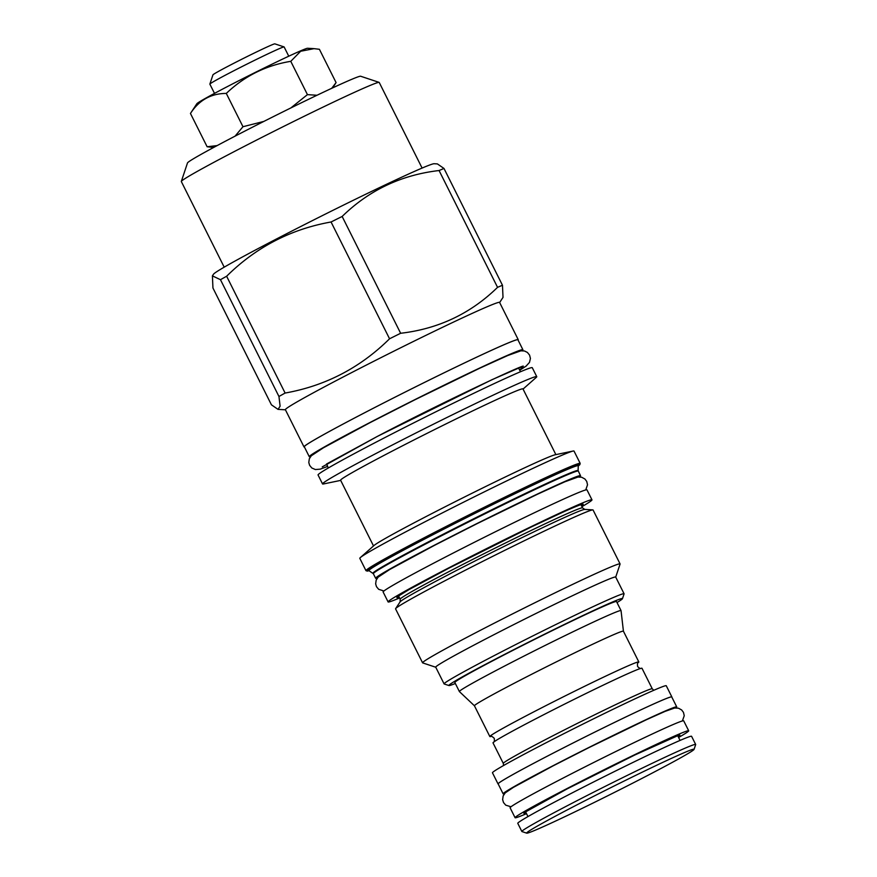 <?xml version="1.0" encoding="UTF-8"?>
<svg xmlns="http://www.w3.org/2000/svg" width="877" height="877" viewBox="0 0 877 877"><rect width="100%" height="100%" fill="white"/><g stroke="black" fill="none" stroke-linecap="round" stroke-linejoin="round"><path stroke-width="1.32" d="M214.503 93.39L209.866 84.137A41.526 1.305 -26.6 0 1 209.866 84.093L212.947 74.841A34.62 1.085 -26.6 0 1 230.191 65.15A34.62 1.085 -26.6 0 1 274.83 43.85L284.093 46.919A41.526 1.305 -26.6 0 1 284.126 46.952L288.763 56.205M209.866 84.093A41.526 1.305 -26.6 0 1 230.541 72.462A41.526 1.305 -26.6 0 1 284.093 46.919M314.054 48.652L307.597 48.268A62.015 1.951 153.4 0 0 227.702 86.428A62.015 1.951 153.4 0 0 196.865 103.716L190.452 113.462C199.068 100.142 211.017 93.466 226.299 93.422C244.464 76.091 265.961 65.391 290.769 61.335L300.668 51.25L314.054 48.652L319.403 49.287L336.077 82.591L331.714 88.314M235.069 136.154L242.973 126.716L263.845 121.421M242.973 126.716L226.299 93.422M290.813 107.97L307.443 94.628L290.769 61.335M224.205 267.167L181.331 181.561A110.655 3.475 -26.6 0 1 181.331 181.429L187.492 162.936A96.854 3.048 -26.6 0 1 255.054 125.871A96.854 3.048 -26.6 0 1 351.754 79.325A96.854 3.048 -26.6 0 1 360.622 76.233L379.127 82.383A110.655 3.475 -26.6 0 1 379.226 82.46L422.1 168.077M181.331 181.429A110.655 3.475 -26.6 0 1 258.518 139.092A110.655 3.475 -26.6 0 1 368.998 85.913A110.655 3.475 -26.6 0 1 379.127 82.383M434.159 163.725A123.569 3.881 153.4 0 0 422.988 167.693A123.569 3.881 -26.6 0 0 300.866 226.452A123.569 3.881 -26.6 0 0 213.495 274.227L212.409 275.871L220.467 279.697A141.164 4.429 -26.6 0 1 226.628 276.244C255.974 247.248 290.78 229.16 331.057 221.991A141.164 4.429 -26.6 0 1 342.151 216.466C368.987 190.243 401.293 174.929 439.07 170.533A141.164 4.429 -26.6 0 1 441.635 169.447A141.164 4.429 153.4 0 1 443.992 168.461L437.393 163.911L434.159 163.725M285.42 409.8L278.031 409.373L271.431 404.823L212.947 288.018L212.409 275.871M304.429 447.018A119.787 3.76 -26.6 0 1 304.001 446.919L285.376 409.712A119.787 3.76 -26.6 0 1 367.288 364.58A119.787 3.76 -26.6 0 1 488.511 306.172A119.787 3.76 153.4 0 1 499.594 302.433L518.23 339.651A119.787 3.76 -26.6 0 1 518.055 340.046M278.031 409.373L280.103 406.215L278.952 396.492A141.164 4.429 -26.6 0 1 285.113 393.049C325.389 385.88 360.206 367.792 389.552 338.785A141.164 4.429 -26.6 0 1 400.636 333.271C438.412 328.875 470.719 313.56 497.555 287.338A141.164 4.429 -26.6 0 1 500.131 286.242A141.164 4.429 153.4 0 1 502.477 285.266L443.992 168.461M278.952 396.492L220.467 279.697M497.555 287.338L439.07 170.533M502.477 285.266L503.014 297.413L499.638 302.521M304.001 446.919A119.787 3.76 -26.6 0 1 385.924 401.798A119.787 3.76 -26.6 0 1 507.147 343.389A119.787 3.76 -26.6 0 1 518.23 339.651M522.911 349.748L517.923 339.794A119.458 3.749 153.4 0 0 363.78 413.199A119.458 3.749 153.4 0 0 304.308 446.766L309.285 456.72A119.458 3.749 -26.6 0 1 368.768 423.142A119.458 3.749 153.4 0 1 522.911 349.748A119.458 3.749 153.4 0 1 522.122 350.712M310.535 456.676A119.458 3.749 -26.6 0 1 309.285 456.72M532.273 367.704A119.787 3.76 153.4 0 0 521.201 371.442A119.787 3.76 -26.6 0 0 399.978 429.851A119.787 3.76 -26.6 0 0 318.055 474.972L322.539 483.929A119.787 3.76 -26.6 0 1 404.461 438.807A119.787 3.76 -26.6 0 1 525.685 380.399A119.787 3.76 153.4 0 1 536.757 376.661L532.273 367.704M523.054 389.07L536.22 377.428A119.787 3.76 153.4 0 0 536.757 376.661M340.693 480.388L323.481 483.961A119.787 3.76 -26.6 0 1 322.539 483.929M373.514 545.943L340.605 480.223A101.973 3.201 -26.6 0 1 410.337 441.8A101.973 3.201 -26.6 0 1 513.538 392.085A101.973 3.201 153.4 0 1 522.966 388.895L555.875 454.626M573.087 451.052L555.163 454.768A101.973 3.201 153.4 0 0 546.535 457.98A101.973 3.201 -26.6 0 0 448.585 505.031A101.973 3.201 -26.6 0 0 374.062 545.461L360.348 557.586A119.787 3.76 -26.6 0 1 447.884 510.096A119.787 3.76 -26.6 0 1 562.957 454.823A119.787 3.76 153.4 0 1 573.087 451.052A119.787 3.76 153.4 0 1 574.029 451.085L580.201 463.418A119.787 3.76 153.4 0 0 569.129 467.156A119.787 3.76 153.4 0 0 447.906 525.564A119.787 3.76 153.4 0 0 365.983 570.697L369.031 570.697M365.983 570.697L359.811 558.353A119.787 3.76 -26.6 0 1 360.348 557.586M377.296 578.129A114.558 3.596 -26.6 0 1 375.652 578.294A114.558 3.596 -26.6 0 1 453.99 535.145A114.558 3.596 -26.6 0 1 569.918 479.291A114.558 3.596 153.4 0 1 580.508 475.707L578.096 470.609L578.283 465.632M579.39 476.935A114.558 3.596 153.4 0 0 580.508 475.707M388.105 601.929L383.117 591.975A113.999 3.585 -26.6 0 1 439.881 559.932A113.999 3.585 153.4 0 1 586.987 489.892L591.975 499.835A113.999 3.585 153.4 0 0 444.869 569.886A113.999 3.585 -26.6 0 0 388.105 601.929A113.999 3.585 -26.6 0 0 399.572 597.971M581.933 506.654A113.999 3.585 153.4 0 0 591.975 499.835M593.06 509.975A110.436 3.464 153.4 0 0 592.83 509.888A110.436 3.464 153.4 0 0 582.854 513.429A110.436 3.464 -26.6 0 0 473.712 565.939A110.436 3.464 -26.6 0 0 395.626 608.638A110.436 3.464 -26.6 0 0 395.571 608.879L422.582 662.815A110.436 3.464 -26.6 0 1 498.103 621.212A110.436 3.464 -26.6 0 1 609.866 567.364A110.436 3.464 153.4 0 1 620.072 563.922L593.06 509.975M435.748 667.233L422.67 662.891A110.436 3.464 -26.6 0 1 422.582 662.815M615.72 577.099L620.072 564.043A110.436 3.464 153.4 0 0 620.072 563.922M624.073 593.773L615.698 577.055A100.636 3.157 153.4 0 0 606.391 580.201A100.636 3.157 -26.6 0 0 504.549 629.269A100.636 3.157 -26.6 0 0 435.726 667.189L444.091 683.896A100.636 3.157 -26.6 0 1 512.913 645.987A100.636 3.157 -26.6 0 1 614.766 596.919A100.636 3.157 -26.6 0 1 624.073 593.773A100.636 3.157 -26.6 0 1 624.073 593.882L622.473 598.662A97.073 3.048 -26.6 0 1 617.002 602.543M455.338 683.49A97.073 3.048 -26.6 0 1 448.958 685.551L444.179 683.972A100.636 3.157 -26.6 0 1 444.091 683.896M448.958 685.551A97.073 3.048 -26.6 0 1 513.933 649.594A97.073 3.048 -26.6 0 1 613.505 601.589A97.073 3.048 -26.6 0 1 622.473 598.662M499.857 657.092A90.397 2.839 153.4 0 0 454.845 682.503L459.384 691.547A90.397 2.839 153.4 0 0 459.395 691.58A90.397 2.839 153.4 0 1 504.385 666.147A90.397 2.839 153.4 0 1 621.037 610.6A90.397 2.839 153.4 0 0 621.037 610.6L616.509 601.545A90.397 2.839 153.4 0 0 499.857 657.092M489.848 736.559L474.435 705.788A83.304 2.62 153.4 0 1 515.917 682.372A83.304 2.62 -26.6 0 1 623.415 631.188L638.829 661.949A83.304 2.62 153.4 0 0 531.319 713.144A83.304 2.62 153.4 0 0 489.848 736.559A83.304 2.62 153.4 0 0 491.087 736.417M534.488 719.469A83.304 2.62 153.4 0 0 495.461 740.868A83.304 2.62 153.4 0 0 493.017 742.885L503.288 763.396A83.304 2.62 153.4 0 1 544.77 739.98A83.304 2.62 -26.6 0 1 652.269 688.796L641.986 668.274A83.304 2.62 153.4 0 0 638.905 669.03A83.304 2.62 153.4 0 0 534.488 719.469M637.974 662.869A83.304 2.62 153.4 0 0 638.829 661.949M498.213 784.016A97.194 3.048 -26.6 0 1 498.048 783.939L492.468 772.801A97.194 3.048 -26.6 0 1 540.857 745.483A97.194 3.048 -26.6 0 1 666.268 685.759L671.848 696.908A97.194 3.048 -26.6 0 1 671.815 697.083M498.048 783.939A97.194 3.048 -26.6 0 1 546.437 756.621A97.194 3.048 -26.6 0 1 671.848 696.908M676.737 706.906L671.749 696.952A97.073 3.048 153.4 0 0 546.481 756.61A97.073 3.048 153.4 0 0 498.147 783.895L503.135 793.838A97.073 3.048 -26.6 0 1 551.469 766.553A97.073 3.048 153.4 0 1 676.737 706.906A97.073 3.048 153.4 0 1 675.838 707.892M504.461 793.718A97.073 3.048 -26.6 0 1 503.135 793.838M515.084 817.715L510.107 807.772A97.073 3.048 -26.6 0 1 558.441 780.486A97.073 3.048 153.4 0 1 683.709 720.839L688.697 730.782A97.073 3.048 153.4 0 0 563.429 790.429A97.073 3.048 -26.6 0 0 515.084 817.715A97.073 3.048 -26.6 0 0 526.496 813.648M678.601 737.48A97.073 3.048 153.4 0 0 688.697 730.782M566.169 796.02A97.194 3.048 -26.6 0 1 691.58 736.307L695.669 744.463A97.194 3.048 -26.6 0 1 695.669 744.573L694.08 749.342A93.631 2.938 -26.6 0 1 647.456 775.564A93.631 2.938 153.4 0 1 526.726 833.15L521.947 831.56A97.194 3.048 153.4 0 1 521.859 831.495L517.781 823.339A97.194 3.048 -26.6 0 1 566.169 796.02M521.859 831.495A97.194 3.048 153.4 0 1 570.258 804.187A97.194 3.048 -26.6 0 1 695.669 744.463M694.08 749.342A93.631 2.938 -26.6 0 0 573.262 806.774A93.631 2.938 153.4 0 0 526.726 833.15M400.636 333.271L342.151 216.466M389.552 338.785L331.057 221.991M285.113 393.049L226.628 276.244M307.443 94.628L316.992 95.264M213.648 147.468L207.125 146.755L217.123 145.604M207.125 146.755L190.452 113.462M580.201 463.418L578.381 465.862A119.119 3.738 153.4 0 0 568.888 468.033A119.119 3.738 153.4 0 0 438.851 530.969A119.119 3.738 153.4 0 0 369.02 570.686M368.757 570.543A118.099 3.705 -26.6 0 1 442.457 529.16A118.099 3.705 -26.6 0 1 568.066 468.461A118.099 3.705 -26.6 0 1 578.316 465.643M375.652 578.294L373.339 573.69L368.954 570.642A117.134 3.683 -26.6 0 1 448.092 526.945A117.134 3.683 -26.6 0 1 567.551 469.359A117.134 3.683 -26.6 0 1 578.392 465.775M373.01 573.317A114.701 3.607 -26.6 0 1 450.493 530.508A114.701 3.607 -26.6 0 1 567.485 474.128A114.701 3.607 -26.6 0 1 578.096 470.609M373.339 573.69A114.558 3.596 -26.6 0 1 451.677 530.541A114.558 3.596 -26.6 0 1 567.616 474.687A114.558 3.596 -26.6 0 1 578.206 471.102M399.156 597.149A104.199 3.278 -26.6 0 1 448.75 568.252L409.044 589.585L397.829 596.47M581.517 505.821A104.199 3.278 153.4 0 0 546.546 519.71A104.199 3.278 153.4 0 0 448.75 568.252L531.462 526.891L563.9 511.719C582.723 503.354 582.284 504.374 581.999 504.374L581.769 504.363M582.569 507.904L584.762 509.405A103.42 3.245 -26.6 0 0 575.422 512.727A103.42 3.245 -26.6 0 0 473.207 561.905A103.42 3.245 -26.6 0 0 400.087 601.896L400.197 599.232A101.973 3.201 -26.6 0 1 469.94 560.809A101.973 3.201 -26.6 0 1 573.13 511.094A101.973 3.201 -26.6 0 1 582.569 507.904L580.936 504.648M526.112 812.88A87.283 2.741 -26.6 0 1 567.309 788.796L524.786 812.343M678.217 736.713A87.283 2.741 153.4 0 0 649.824 747.862A87.283 2.741 153.4 0 0 567.309 788.796L634.816 754.998L678.579 735.321M519.721 370.226L523.12 366.158L492.019 379.675L377.417 436.373L326.748 463.9L327.603 466.432L320.258 469.14L315.402 469.557L311.795 467.978L309.614 465.314L308.792 462.508L309.318 458.781L311.313 455.777L323.339 447.84L370.335 422.484L414.964 399.748L479.807 368.176L507.827 355.492L520.861 350.822L524.49 350.986L527.406 352.444L529.576 355.108L530.421 358.441L529.489 362.398L526.101 366.115L519.732 370.247M328.36 467.956L326.441 464.119M520.478 371.749L518.559 367.912M400.197 599.232L398.564 595.965M584.762 509.405L592.83 509.888M400.087 601.896L395.626 608.638M623.426 631.199L621.048 610.633M474.446 705.799L459.395 691.58M493.784 742.041C494.387 742.095 494.529 740.846 494.244 738.302C492.129 736.417 491.043 735.792 490.977 736.428M640.857 668.395C640.539 668.899 639.454 668.274 637.59 666.52C637.349 663.703 637.502 662.453 638.05 662.782M653.749 690.309L652.269 688.796M503.606 765.5L503.288 763.396M525.575 811.806L527.965 816.586M677.68 735.639L680.07 740.418M332.569 87.919L335.507 83.479M585.726 489.958L587.524 484.784L586.735 481.429L584.904 478.995L581.594 477.209L577.998 477.033L564.744 481.835L537.557 494.19L477 523.69L434.477 545.351L389.695 569.513L378.162 577.132L376.178 580.125L375.652 583.841L376.463 586.647L378.656 589.3L383.929 591.01M322.254 466.882L377.516 436.318C438.489 404.264 524.852 363.736 523.306 366.213L523.262 366.213M682.383 720.96L684.246 715.72L683.457 712.365L681.626 709.942L678.469 708.199L674.643 708.024L665.139 711.357L646.305 719.776L589.015 747.566L553.036 765.895L513.407 787.36L505.218 792.885L503.157 795.932L502.631 799.638L503.508 802.543L505.733 805.163L511.006 806.774"/></g></svg>
